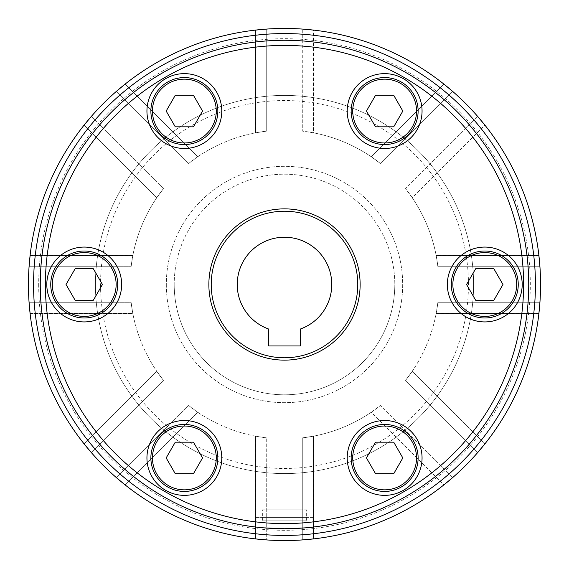 <?xml version="1.0" encoding="UTF-8"?>
<svg xmlns="http://www.w3.org/2000/svg" width="569" height="569" viewBox="0 0 569 569"><rect width="100%" height="100%" fill="white"/><g stroke="black" fill="none" stroke-linecap="round" stroke-linejoin="round"><path stroke-width="0.43" stroke-dasharray="2.85 2.13" d="M284.5 540.55A256.05 256.05 0 0 0 540.55 284.5A256.05 256.05 0 0 0 284.5 28.45A256.05 256.05 0 0 0 28.45 284.5A256.05 256.05 0 0 0 284.5 540.55M284.5 473.586A189.086 189.086 0 0 0 473.586 284.5A189.086 189.086 0 0 0 284.5 95.414A189.086 189.086 0 0 0 95.414 284.5A189.086 189.086 0 0 0 284.5 473.586A189.086 189.086 0 0 0 473.586 284.5A189.086 189.086 0 0 0 284.5 95.414A189.086 189.086 0 0 0 95.414 284.5A189.086 189.086 0 0 0 284.5 473.586A189.086 189.086 0 0 0 473.586 284.5A189.086 189.086 0 0 0 284.5 95.414M477.697 452.54L405.541 380.384L477.697 452.54L484.816 443.984L412.176 371.351L405.541 380.384A154.419 154.419 0 0 0 412.226 371.28L484.866 443.92A256.05 256.05 0 0 0 539.931 302.288A256.05 256.05 0 0 1 477.697 452.54A256.05 256.05 0 0 0 484.866 443.92L412.226 371.28A154.419 154.419 0 0 0 437.888 302.288L539.931 302.288L437.888 302.288L436.195 313.37L437.888 302.288A154.419 154.419 0 0 1 405.541 380.384L412.176 371.351M436.195 313.37L538.914 313.37L539.931 302.288M539.931 266.712L437.888 266.712L539.931 266.712A256.05 256.05 0 0 0 477.697 116.46A256.05 256.05 0 0 1 484.866 125.08L412.226 197.72A154.419 154.419 0 0 1 437.888 266.712A154.419 154.419 0 0 0 405.541 188.616L477.697 116.46L405.541 188.616A154.419 154.419 0 0 1 412.226 197.72L484.866 125.08A256.05 256.05 0 0 1 539.931 266.712L538.914 255.63L436.195 255.63L437.888 266.712L436.195 255.63M412.176 197.649L405.541 188.616L412.176 197.649L484.816 125.016L477.697 116.46M302.288 539.931L302.288 437.888L302.288 539.931A256.05 256.05 0 0 0 452.54 477.697A256.05 256.05 0 0 1 443.92 484.866L371.28 412.226A154.419 154.419 0 0 1 302.288 437.888A154.419 154.419 0 0 0 380.384 405.541L452.54 477.697L380.384 405.541A154.419 154.419 0 0 1 371.28 412.226L443.92 484.866A256.05 256.05 0 0 1 313.455 538.907L313.455 436.181L313.455 538.907A256.05 256.05 0 0 1 302.288 539.931L313.37 538.914L313.37 436.195L302.288 437.888L313.37 436.195M371.351 412.176L380.384 405.541L371.351 412.176L443.984 484.816L452.54 477.697M452.54 91.303L380.384 163.459L452.54 91.303A256.05 256.05 0 0 0 443.92 84.134L371.28 156.774A154.419 154.419 0 0 0 313.455 132.819L313.455 30.093A256.05 256.05 0 0 0 302.288 29.069A256.05 256.05 0 0 1 452.54 91.303L443.984 84.184L371.351 156.824L380.384 163.459A154.419 154.419 0 0 0 371.28 156.774L443.92 84.134A256.05 256.05 0 0 0 313.455 30.093L313.455 132.819A154.419 154.419 0 0 0 302.288 131.112L302.288 29.069L302.288 131.112A154.419 154.419 0 0 1 380.384 163.459L371.351 156.824M313.37 132.805L302.288 131.112L313.37 132.805L313.37 30.086L302.288 29.069M174.199 284.5A110.301 110.301 0 0 0 284.5 394.801A110.301 110.301 0 0 0 394.801 284.5A110.301 110.301 0 0 1 284.5 394.801A110.301 110.301 0 0 1 174.199 284.5A110.301 110.301 0 0 1 284.5 174.199A110.301 110.301 0 0 1 394.801 284.5A110.301 110.301 0 0 0 284.5 174.199A110.301 110.301 0 0 0 174.199 284.5M166.326 284.5A118.174 118.174 0 0 0 284.5 402.674A118.174 118.174 0 0 0 402.674 284.5A118.174 118.174 0 0 0 284.5 166.326A118.174 118.174 0 0 0 166.326 284.5A118.174 118.174 0 0 0 284.5 402.674A118.174 118.174 0 0 0 402.674 284.5A118.174 118.174 0 0 0 284.5 166.326A118.174 118.174 0 0 0 166.326 284.5M284.5 360.134A75.634 75.634 0 0 0 360.134 284.5A75.634 75.634 0 0 0 284.5 208.866A75.634 75.634 0 0 0 208.866 284.5A75.634 75.634 0 0 0 284.5 360.134M40.271 284.5A244.229 244.229 0 0 0 284.5 528.729A244.229 244.229 0 0 0 528.729 284.5A244.229 244.229 0 0 0 284.5 40.271A244.229 244.229 0 0 0 40.271 284.5A244.229 244.229 0 0 0 284.5 528.729A244.229 244.229 0 0 0 528.729 284.5A244.229 244.229 0 0 0 284.5 40.271A244.229 244.229 0 0 0 40.271 284.5A244.229 244.229 0 0 0 284.5 528.729A244.229 244.229 0 0 0 528.729 284.5A244.229 244.229 0 0 0 284.5 40.271A244.229 244.229 0 0 0 40.271 284.5A244.229 244.229 0 0 1 284.5 40.271A244.229 244.229 0 0 1 528.729 284.5A244.229 244.229 0 0 0 284.5 40.271A244.229 244.229 0 0 1 528.729 284.5A244.229 244.229 0 0 1 284.5 528.729C259.194 528.366 244.77 525.557 263.611 527.84M284.5 523.608A239.108 239.108 0 0 0 523.608 284.5A239.108 239.108 0 0 0 284.5 45.392A239.108 239.108 0 0 0 45.392 284.5A239.108 239.108 0 0 0 284.5 523.608A239.108 239.108 0 0 0 523.608 284.5A239.108 239.108 0 0 0 284.5 45.392A239.108 239.108 0 0 0 45.392 284.5A239.108 239.108 0 0 0 284.5 523.608M314.045 517.406L254.955 517.406L314.045 517.406L314.045 526.937L305.389 527.84L284.5 528.729A244.229 244.229 0 0 0 528.729 284.5M300.254 329.067A47.27 47.27 0 0 0 284.5 237.23A47.27 47.27 0 0 0 268.746 329.067L268.746 345.952L300.254 345.952L300.254 329.067M403.35 490.35A37.426 37.426 0 0 0 417.041 439.225A37.426 37.426 0 0 0 365.924 425.534A37.426 37.426 0 0 0 352.225 476.651A37.426 37.426 0 0 0 403.35 490.35M367.894 428.941A33.486 33.486 0 0 0 355.639 474.681A33.486 33.486 0 0 0 401.38 486.936A33.486 33.486 0 0 0 413.635 441.195A33.486 33.486 0 0 0 367.894 428.941M522.193 284.5A37.426 37.426 0 0 0 484.774 247.074A37.426 37.426 0 0 0 447.348 284.5A37.426 37.426 0 0 0 484.774 321.926A37.426 37.426 0 0 0 522.193 284.5M451.288 284.5A33.486 33.486 0 0 0 484.774 317.986A33.486 33.486 0 0 0 518.252 284.5A33.486 33.486 0 0 0 484.774 251.014A33.486 33.486 0 0 0 451.288 284.5M403.35 78.65A37.426 37.426 0 0 0 352.225 92.349A37.426 37.426 0 0 0 365.924 143.466A37.426 37.426 0 0 0 417.041 129.775A37.426 37.426 0 0 0 403.35 78.65M367.894 140.059A33.486 33.486 0 0 0 413.635 127.805A33.486 33.486 0 0 0 401.38 82.064A33.486 33.486 0 0 0 355.639 94.319A33.486 33.486 0 0 0 367.894 140.059M165.65 78.65A37.426 37.426 0 0 0 151.959 129.775A37.426 37.426 0 0 0 203.076 143.466A37.426 37.426 0 0 0 216.775 92.349A37.426 37.426 0 0 0 165.65 78.65M201.106 140.059A33.486 33.486 0 0 0 213.361 94.319A33.486 33.486 0 0 0 167.62 82.064A33.486 33.486 0 0 0 155.365 127.805A33.486 33.486 0 0 0 201.106 140.059M46.807 284.5A37.426 37.426 0 0 0 84.226 321.926A37.426 37.426 0 0 0 121.652 284.5A37.426 37.426 0 0 0 84.226 247.074A37.426 37.426 0 0 0 46.807 284.5M117.712 284.5A33.486 33.486 0 0 0 84.226 251.014A33.486 33.486 0 0 0 50.748 284.5A33.486 33.486 0 0 0 84.226 317.986A33.486 33.486 0 0 0 117.712 284.5M165.65 490.35A37.426 37.426 0 0 0 216.775 476.651A37.426 37.426 0 0 0 203.076 425.534A37.426 37.426 0 0 0 151.959 439.225A37.426 37.426 0 0 0 165.65 490.35M201.106 428.941A33.486 33.486 0 0 0 155.365 441.195A33.486 33.486 0 0 0 167.62 486.936A33.486 33.486 0 0 0 213.361 474.681A33.486 33.486 0 0 0 201.106 428.941M306.641 509.824L301.072 509.824L301.072 517.406L306.641 517.406L306.641 509.824L267.928 509.824L267.928 517.406L262.359 517.406L262.359 509.824L267.928 509.824M306.641 517.406L306.584 520.855L267.985 520.855L267.928 517.406M262.359 509.824L301.072 509.824M262.359 517.406L262.416 520.855L301.015 520.855L301.072 517.406M306.584 520.855L267.985 520.855M306.584 517.406L267.985 517.406M262.416 520.855L301.015 520.855M262.416 517.406L301.015 517.406M166.169 457.938L175.266 473.7L193.46 473.7L202.557 457.938L193.46 442.184L175.266 442.184L166.169 457.938M75.129 268.746L66.032 284.5L75.129 300.254L93.33 300.254L102.427 284.5L93.33 268.746L75.129 268.746M193.46 95.3L175.266 95.3L166.169 111.062L175.266 126.816L193.46 126.816L202.557 111.062L193.46 95.3M402.831 111.062L393.734 95.3L375.54 95.3L366.443 111.062L375.54 126.816L393.734 126.816L402.831 111.062M493.871 300.254L502.968 284.5L493.871 268.746L475.67 268.746L466.573 284.5L475.67 300.254L493.871 300.254M375.54 473.7L393.734 473.7L402.831 457.938L393.734 442.184L375.54 442.184L366.443 457.938L375.54 473.7M197.649 412.176L125.016 484.816L116.46 477.697L188.616 405.541A154.419 154.419 0 0 0 197.72 412.226L125.08 484.866L197.72 412.226A154.419 154.419 0 0 0 266.712 437.888L266.712 539.931L266.712 437.888A154.419 154.419 0 0 1 188.616 405.541L197.649 412.176L188.616 405.541L116.46 477.697A256.05 256.05 0 0 0 266.712 539.931L255.63 538.914L255.63 436.195L266.712 437.888L255.63 436.195M255.545 538.907L255.545 436.181L255.545 538.907M538.907 313.455L436.181 313.455L538.907 313.455M188.616 163.459L116.46 91.303L188.616 163.459L197.649 156.824L188.616 163.459A154.419 154.419 0 0 1 266.712 131.112A154.419 154.419 0 0 0 188.616 163.459M266.712 29.069A256.05 256.05 0 0 0 116.46 91.303A256.05 256.05 0 0 1 125.08 84.134L197.72 156.774L125.08 84.134A256.05 256.05 0 0 1 266.712 29.069L266.712 131.112L255.63 132.805L266.712 131.112L266.712 29.069L255.63 30.086L255.63 132.805M163.459 188.616A154.419 154.419 0 0 0 156.774 197.72L84.134 125.08L156.774 197.72A154.419 154.419 0 0 0 131.112 266.712L29.069 266.712L131.112 266.712A154.419 154.419 0 0 1 163.459 188.616L156.824 197.649L163.459 188.616L91.303 116.46A256.05 256.05 0 0 0 29.069 266.712A256.05 256.05 0 0 1 91.303 116.46L163.459 188.616M30.093 255.545L132.819 255.545L30.093 255.545M91.303 452.54A256.05 256.05 0 0 1 84.134 443.92L156.774 371.28L84.134 443.92A256.05 256.05 0 0 1 30.093 313.455L132.819 313.455L30.093 313.455A256.05 256.05 0 0 1 29.069 302.288L131.112 302.288A154.419 154.419 0 0 0 163.459 380.384L91.303 452.54L163.459 380.384L156.824 371.351L163.459 380.384A154.419 154.419 0 0 1 131.112 302.288L132.805 313.37L131.112 302.288L29.069 302.288A256.05 256.05 0 0 0 91.303 452.54L84.184 443.984L156.824 371.351M131.112 266.712L132.805 255.63L131.112 266.712M132.805 255.63L30.086 255.63L29.069 266.712M29.069 302.288L30.086 313.37L132.805 313.37M197.649 156.824L125.016 84.184L116.46 91.303M91.303 116.46L84.184 125.016L156.824 197.649M116.46 477.697A256.05 256.05 0 0 0 266.712 539.931M255.545 30.093L255.545 132.819L255.545 30.093M538.907 255.545L436.181 255.545L538.907 255.545M38.692 284.5A245.808 245.808 0 0 0 284.5 530.308A245.808 245.808 0 0 0 530.308 284.5A245.808 245.808 0 0 0 284.5 38.692A245.808 245.808 0 0 0 38.692 284.5M100.535 284.5A183.965 183.965 0 0 0 284.5 468.465A183.965 183.965 0 0 0 468.465 284.5A183.965 183.965 0 0 0 284.5 100.535A183.965 183.965 0 0 0 100.535 284.5M540.55 284.5A256.05 256.05 0 0 0 284.5 28.45A256.05 256.05 0 0 0 28.45 284.5M312.075 517.406L312.075 520.855M256.925 517.406L256.925 520.855M254.955 517.406L254.955 526.937"/><path stroke-width="0.85" d="M484.816 443.984L477.697 452.54M539.931 302.288L538.914 313.37M477.697 116.46L484.816 125.016M538.914 255.63L539.931 266.712M452.54 477.697L443.984 484.816M313.37 538.914L302.288 539.931M302.288 29.069L313.37 30.086M443.984 84.184L452.54 91.303M103.444 465.556A256.05 256.05 0 0 0 465.556 465.556A256.05 256.05 0 0 0 284.5 28.45A256.05 256.05 0 0 0 103.444 465.556M284.5 360.134A75.634 75.634 0 0 0 360.134 284.5A75.634 75.634 0 0 0 284.5 208.866A75.634 75.634 0 0 0 208.866 284.5A75.634 75.634 0 0 0 284.5 360.134M284.5 357.773A73.273 73.273 0 0 0 357.773 284.5A73.273 73.273 0 0 0 284.5 211.227A73.273 73.273 0 0 0 211.227 284.5A73.273 73.273 0 0 0 284.5 357.773M40.271 284.5A244.229 244.229 0 0 0 284.5 528.729A244.229 244.229 0 0 0 528.729 284.5A244.229 244.229 0 0 0 284.5 40.271A244.229 244.229 0 0 0 40.271 284.5A244.229 244.229 0 0 1 284.5 40.271A244.229 244.229 0 0 1 528.729 284.5M254.955 526.937L263.611 527.84L284.5 528.729C302.445 528.139 312.289 527.541 314.045 526.937M331.77 284.5A47.27 47.27 0 0 1 300.254 329.067L300.254 345.952L268.746 345.952L268.746 329.067A47.27 47.27 0 0 1 284.5 237.23A47.27 47.27 0 0 1 331.77 284.5M365.924 425.534A37.426 37.426 0 0 1 417.041 439.225A37.426 37.426 0 0 1 403.35 490.35A37.426 37.426 0 0 1 352.225 476.651A37.426 37.426 0 0 1 365.924 425.534M413.635 441.195A33.486 33.486 0 0 0 367.894 428.941A33.486 33.486 0 0 0 355.639 474.681A33.486 33.486 0 0 0 401.38 486.936A33.486 33.486 0 0 0 413.635 441.195M447.348 284.5A37.426 37.426 0 0 1 484.774 247.074A37.426 37.426 0 0 1 522.193 284.5A37.426 37.426 0 0 1 484.774 321.926A37.426 37.426 0 0 1 447.348 284.5M484.774 251.014A33.486 33.486 0 0 0 451.288 284.5A33.486 33.486 0 0 0 484.774 317.986A33.486 33.486 0 0 0 518.252 284.5A33.486 33.486 0 0 0 484.774 251.014M365.924 143.466A37.426 37.426 0 0 1 352.225 92.349A37.426 37.426 0 0 1 403.35 78.65A37.426 37.426 0 0 1 417.041 129.775A37.426 37.426 0 0 1 365.924 143.466M355.639 94.319A33.486 33.486 0 0 0 367.894 140.059A33.486 33.486 0 0 0 413.635 127.805A33.486 33.486 0 0 0 401.38 82.064A33.486 33.486 0 0 0 355.639 94.319M203.076 143.466A37.426 37.426 0 0 1 151.959 129.775A37.426 37.426 0 0 1 165.65 78.65A37.426 37.426 0 0 1 216.775 92.349A37.426 37.426 0 0 1 203.076 143.466M155.365 127.805A33.486 33.486 0 0 0 201.106 140.059A33.486 33.486 0 0 0 213.361 94.319A33.486 33.486 0 0 0 167.62 82.064A33.486 33.486 0 0 0 155.365 127.805M121.652 284.5A37.426 37.426 0 0 1 84.226 321.926A37.426 37.426 0 0 1 46.807 284.5A37.426 37.426 0 0 1 84.226 247.074A37.426 37.426 0 0 1 121.652 284.5M84.226 317.986A33.486 33.486 0 0 0 117.712 284.5A33.486 33.486 0 0 0 84.226 251.014A33.486 33.486 0 0 0 50.748 284.5A33.486 33.486 0 0 0 84.226 317.986M203.076 425.534A37.426 37.426 0 0 1 216.775 476.651A37.426 37.426 0 0 1 165.65 490.35A37.426 37.426 0 0 1 151.959 439.225A37.426 37.426 0 0 1 203.076 425.534M213.361 474.681A33.486 33.486 0 0 0 201.106 428.941A33.486 33.486 0 0 0 155.365 441.195A33.486 33.486 0 0 0 167.62 486.936A33.486 33.486 0 0 0 213.361 474.681M166.169 457.938L175.266 473.7L193.46 473.7L202.557 457.938L193.46 442.184L175.266 442.184L166.169 457.938M75.129 268.746L66.032 284.5L75.129 300.254L93.33 300.254L102.427 284.5L93.33 268.746L75.129 268.746M193.46 95.3L175.266 95.3L166.169 111.062L175.266 126.816L193.46 126.816L202.557 111.062L193.46 95.3M402.831 111.062L393.734 95.3L375.54 95.3L366.443 111.062L375.54 126.816L393.734 126.816L402.831 111.062M493.871 300.254L502.968 284.5L493.871 268.746L475.67 268.746L466.573 284.5L475.67 300.254L493.871 300.254M375.54 473.7L393.734 473.7L402.831 457.938L393.734 442.184L375.54 442.184L366.443 457.938L375.54 473.7M91.303 452.54L84.184 443.984M125.016 484.816L116.46 477.697M29.069 266.712L30.086 255.63M30.086 313.37L29.069 302.288M116.46 91.303L125.016 84.184M84.184 125.016L91.303 116.46M255.63 30.086L266.712 29.069M266.712 539.931L255.63 538.914M284.5 540.55A256.05 256.05 0 0 0 465.556 103.444A256.05 256.05 0 0 0 284.5 28.45M461.936 461.936A250.929 250.929 0 0 0 461.936 107.064A250.929 250.929 0 0 0 107.064 107.064A250.929 250.929 0 0 0 107.064 461.936A250.929 250.929 0 0 0 461.936 461.936M284.5 523.608A239.108 239.108 0 0 0 523.608 284.5A239.108 239.108 0 0 0 284.5 45.392A239.108 239.108 0 0 0 45.392 284.5A239.108 239.108 0 0 0 284.5 523.608M367.894 428.941A33.486 33.486 0 0 0 355.639 474.681A33.486 33.486 0 0 0 401.38 486.936M412.269 441.985A31.907 31.907 0 0 0 368.684 430.306A31.907 31.907 0 0 0 357.005 473.892A31.907 31.907 0 0 0 400.59 485.57A31.907 31.907 0 0 0 412.269 441.985M451.288 284.5A33.486 33.486 0 0 0 484.774 317.986A33.486 33.486 0 0 0 518.252 284.5M484.774 252.593A31.907 31.907 0 0 0 452.86 284.5A31.907 31.907 0 0 0 484.774 316.407A31.907 31.907 0 0 0 516.68 284.5A31.907 31.907 0 0 0 484.774 252.593M367.894 140.059A33.486 33.486 0 0 0 413.635 127.805A33.486 33.486 0 0 0 401.38 82.064M357.005 95.108A31.907 31.907 0 0 0 368.684 138.694A31.907 31.907 0 0 0 412.269 127.015A31.907 31.907 0 0 0 400.59 83.43A31.907 31.907 0 0 0 357.005 95.108M201.106 140.059A33.486 33.486 0 0 0 213.361 94.319A33.486 33.486 0 0 0 167.62 82.064M156.731 127.015A31.907 31.907 0 0 0 200.316 138.694A31.907 31.907 0 0 0 211.995 95.108A31.907 31.907 0 0 0 168.41 83.43A31.907 31.907 0 0 0 156.731 127.015M117.712 284.5A33.486 33.486 0 0 0 84.226 251.014A33.486 33.486 0 0 0 50.748 284.5M84.226 316.407A31.907 31.907 0 0 0 116.14 284.5A31.907 31.907 0 0 0 84.226 252.593A31.907 31.907 0 0 0 52.32 284.5A31.907 31.907 0 0 0 84.226 316.407M201.106 428.941A33.486 33.486 0 0 0 155.365 441.195A33.486 33.486 0 0 0 167.62 486.936M211.995 473.892A31.907 31.907 0 0 0 200.316 430.306A31.907 31.907 0 0 0 156.731 441.985A31.907 31.907 0 0 0 168.41 485.57A31.907 31.907 0 0 0 211.995 473.892"/></g></svg>
